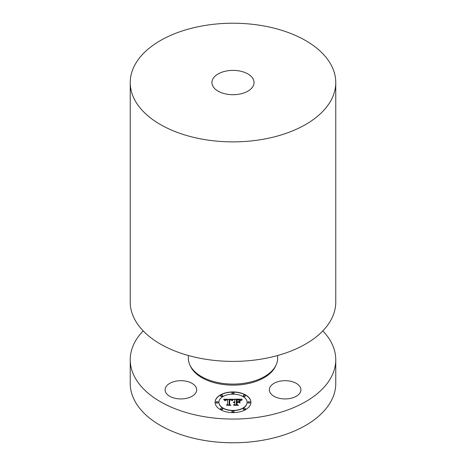 <?xml version="1.0" encoding="UTF-8"?>
<svg xmlns="http://www.w3.org/2000/svg" width="466" height="466" viewBox="0 0 466 466"><rect width="100%" height="100%" fill="white"/><g stroke="black" fill="none" stroke-linecap="round" stroke-linejoin="round"><path stroke-width="0.7" d="M185.328 381.066A15.792 9.116 0 0 0 165.086 389.815A15.792 9.116 0 0 0 176.433 398.564A15.792 9.116 180 0 0 196.675 389.815A15.792 9.116 180 0 0 185.328 381.066M322.822 330.895A102.765 59.333 180 0 1 335.765 359.723A102.765 59.333 180 0 1 261.933 416.656A102.765 59.333 180 0 1 130.235 359.723A102.765 59.333 180 0 1 143.179 330.895M269.965 387.246A15.792 9.116 180 0 1 287.365 380.786A15.792 9.116 180 0 1 300.914 389.815A15.792 9.116 180 0 1 300.273 392.384A15.792 9.116 180 0 1 282.874 398.838A15.792 9.116 180 0 1 269.325 389.815A15.792 9.116 180 0 1 269.965 387.246M250.9 402.28A17.9 10.334 180 0 1 233 412.614A17.9 10.334 180 0 1 215.1 402.28A17.9 10.334 180 0 1 233 391.941A17.9 10.334 180 0 1 250.9 402.28M335.765 359.723L335.765 383.454A102.765 59.333 180 0 1 261.933 440.382A102.765 59.333 180 0 1 130.235 383.454L130.235 359.723M250.9 402.362A17.9 10.334 0 0 0 233 392.116A17.9 10.334 0 0 0 215.1 402.362M188.357 355.506L188.357 358.313A44.643 25.776 0 0 0 245.57 383.046A44.643 25.776 0 0 0 277.643 358.313L277.643 355.506M218.898 402.28L218.898 402.449A14.102 8.143 0 0 0 233 410.593A14.102 8.143 0 0 0 247.102 402.449L247.102 402.28A14.102 8.143 0 0 0 233 394.137A14.102 8.143 0 0 0 218.898 402.28A14.102 8.143 0 0 0 233 410.418A14.102 8.143 0 0 0 247.102 402.28M231.917 393.042L231.917 393.211A1.083 0.629 0 0 0 233 393.84A1.083 0.629 0 0 0 234.083 393.211L234.083 393.042A1.083 0.629 0 0 0 233 392.413A1.083 0.629 0 0 0 231.917 393.042A1.083 0.629 0 0 0 233 393.665A1.083 0.629 0 0 0 234.083 393.042M247.918 402.28L247.918 402.449A1.083 0.629 0 0 0 249.001 403.078A1.083 0.629 0 0 0 250.085 402.449L250.085 402.28A1.083 0.629 0 0 0 249.001 401.651A1.083 0.629 0 0 0 247.918 402.28A1.083 0.629 0 0 0 249.001 402.904A1.083 0.629 0 0 0 250.085 402.28M243.229 395.745L243.229 395.919A1.083 0.629 0 0 0 244.312 396.543A1.083 0.629 0 0 0 245.401 395.919L245.401 395.745A1.083 0.629 0 0 0 244.312 395.121A1.083 0.629 0 0 0 243.229 395.745A1.083 0.629 0 0 0 244.312 396.374A1.083 0.629 0 0 0 245.401 395.745M231.917 411.519L231.917 411.688A1.083 0.629 0 0 0 233 412.317A1.083 0.629 0 0 0 234.083 411.688L234.083 411.519A1.083 0.629 0 0 0 233 410.89A1.083 0.629 0 0 0 231.917 411.519A1.083 0.629 0 0 0 233 412.142A1.083 0.629 0 0 0 234.083 411.519M243.229 408.81L243.229 408.985A1.083 0.629 0 0 0 244.312 409.608A1.083 0.629 0 0 0 245.401 408.985L245.401 408.81A1.083 0.629 0 0 0 244.312 408.181A1.083 0.629 0 0 0 243.229 408.81A1.083 0.629 0 0 0 244.312 409.439A1.083 0.629 0 0 0 245.401 408.81M215.915 402.28L215.915 402.449A1.083 0.629 0 0 0 216.999 403.078A1.083 0.629 0 0 0 218.082 402.449L218.082 402.28A1.083 0.629 0 0 0 216.999 401.651A1.083 0.629 0 0 0 215.915 402.28A1.083 0.629 0 0 0 216.999 402.904A1.083 0.629 0 0 0 218.082 402.28M220.599 395.745L220.599 395.919A1.083 0.629 0 0 0 221.688 396.543A1.083 0.629 0 0 0 222.771 395.919L222.771 395.745A1.083 0.629 0 0 0 221.688 395.121A1.083 0.629 0 0 0 220.599 395.745A1.083 0.629 0 0 0 221.688 396.374A1.083 0.629 0 0 0 222.771 395.745M220.599 408.81L220.599 408.985A1.083 0.629 0 0 0 221.688 409.608A1.083 0.629 0 0 0 222.771 408.985L222.771 408.81A1.083 0.629 0 0 0 221.688 408.181A1.083 0.629 0 0 0 220.599 408.81A1.083 0.629 0 0 0 221.688 409.439A1.083 0.629 0 0 0 222.771 408.81M130.235 82.546L130.235 302.061A102.765 59.333 0 0 0 261.933 358.995A102.765 59.333 0 0 0 335.765 302.061L335.765 82.546A102.765 59.333 180 0 1 261.933 139.48A102.765 59.333 180 0 1 130.235 82.546A102.765 59.333 180 0 1 204.067 25.618A102.765 59.333 180 0 1 335.765 82.546M232.948 399.251L231.87 400.556L230.926 399.7L229.126 399.595L229.033 404.488L229.954 404.983L226.377 404.983L227.472 404.453L227.472 399.956L225.847 400.102L225.165 400.777L225.725 400.003L227.472 399.618L225.462 399.746L224.769 400.632L223.633 399.234L232.948 399.251M233.39 399.554L232.161 400.748L233.39 399.554M231.287 400.131L229.662 399.962L229.656 404.5L230.903 405.35L226.726 405.228L230.472 405.228L229.423 404.54L229.423 399.834L231.287 400.131M241.842 399.187L240.561 400.539L239.314 399.682L236.344 399.56L236.344 401.675L236.821 401.675L236.821 399.811L240.077 400.271L237.019 399.933L237.019 401.675L238.202 401.675L239.448 400.911L239.448 402.805L238.138 402.053L236.344 402.053L236.344 404.331L237.345 404.919L233.507 404.919L234.782 404.331L234.782 402.385L233.577 402.554L234.782 402.053L233.233 402.315L234.782 401.675L234.782 399.77L233.722 399.187L241.842 399.187M242.221 399.612L240.87 400.777L242.221 399.612M240.025 403.02L239.821 400.999L239.821 402.95M237.019 402.432L237.019 404.366L238.394 405.35L233.67 405.228L237.957 405.228L236.821 404.418L236.821 402.309L238.621 402.432L237.019 402.432M223.785 399.403L232.843 399.356M227.472 399.618L227.408 399.956M227.472 404.453L226.738 404.983M229.033 404.488L229.633 404.983M229.423 404.54L229.662 400.003M229.656 404.5L230.472 405.35M234.037 399.356L241.627 399.356M234.782 404.331L233.88 404.919M236.344 404.331L237.054 404.919M238.202 401.675L239.448 401.08L239.448 402.805M237.019 401.675L238.202 401.849M236.821 401.675L236.344 401.675M236.821 404.418L237.019 402.484M237.019 404.366L238.155 405.35M227.07 70.879A21.057 12.157 180 0 1 254.057 82.546A21.057 12.157 180 0 1 238.93 94.214A21.057 12.157 180 0 1 211.943 82.546A21.057 12.157 180 0 1 227.07 70.879M275.802 365.641A44.014 25.409 180 0 1 245.39 384.106A44.014 25.409 180 0 1 190.198 365.641"/></g></svg>
